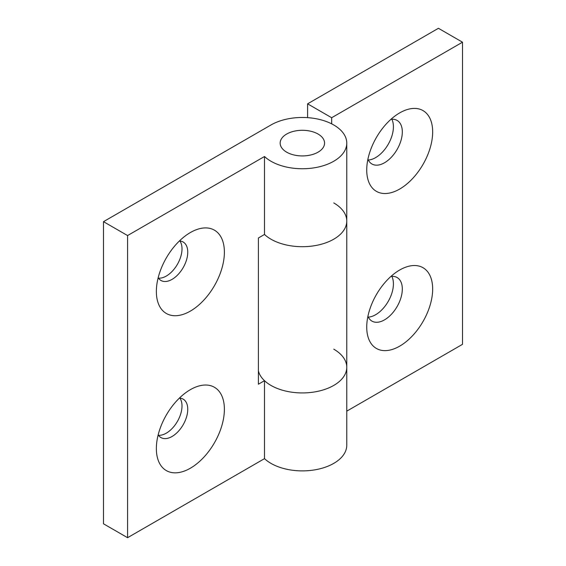 <?xml version="1.0" encoding="UTF-8"?>
<svg xmlns="http://www.w3.org/2000/svg" width="566" height="566" viewBox="0 0 566 566"><rect width="100%" height="100%" fill="white"/><g stroke="black" fill="none" stroke-linecap="round" stroke-linejoin="round"><path stroke-width="0.85" d="M399.695 270.01L399.702 270.01A46.624 26.92 120 0 0 399.695 270.01A46.624 26.92 120 0 0 366.733 327.113A46.624 26.92 120 0 0 399.702 346.144A46.624 26.92 120 0 0 432.665 289.042A46.624 26.92 120 0 0 399.702 270.01M367.921 316.288A25.166 14.525 120 0 0 371.94 321.106A25.166 14.525 120 0 0 384.526 319.861A25.166 14.525 120 0 0 400.961 297.688A25.166 14.525 120 0 0 397.106 277.524A25.166 14.525 120 0 0 390.922 276.449M368.303 317.13A25.166 14.525 120 0 0 375.626 314.724A25.166 14.525 120 0 0 391.842 276.364M399.695 112.896L399.702 112.896A46.624 26.92 120 0 0 399.695 112.896A46.624 26.92 120 0 0 366.733 169.998A46.624 26.92 120 0 0 399.702 189.037A46.624 26.92 120 0 0 432.665 131.935A46.624 26.92 120 0 0 399.702 112.896M367.921 159.18A25.166 14.525 120 0 0 371.94 163.999A25.166 14.525 120 0 0 384.526 162.753A25.166 14.525 120 0 0 400.961 140.58A25.166 14.525 120 0 0 397.106 120.416A25.166 14.525 120 0 0 390.922 119.341M368.303 160.022A25.166 14.525 120 0 0 375.626 157.617A25.166 14.525 120 0 0 391.842 119.256M333.763 202.932A44.403 25.64 180 0 1 346.767 221.058A44.403 25.64 180 0 1 319.358 244.745A44.403 25.64 180 0 1 270.965 239.192A44.403 25.64 180 0 1 264.506 234.458A44.403 25.64 0 0 0 270.965 239.192A44.403 25.64 0 0 0 319.358 244.745A44.403 25.64 0 0 0 346.767 221.058L346.767 367.299A44.403 25.64 180 0 1 319.358 390.979A44.403 25.64 180 0 1 270.965 385.425A44.403 25.64 0 0 0 319.358 390.979A44.403 25.64 0 0 0 346.767 367.299L346.767 445.244A44.403 25.64 0 0 1 319.358 468.931A44.403 25.64 0 0 1 270.965 463.377A44.403 25.64 0 0 1 264.506 458.644L264.506 380.692L258.407 384.215L258.407 237.982L264.506 234.458L264.506 156.506A44.403 25.64 0 0 0 270.965 161.239A44.403 25.64 0 0 0 319.358 166.793A44.403 25.64 0 0 0 346.767 143.113A44.403 25.64 0 0 0 333.763 124.98A44.403 25.64 0 0 0 270.965 124.98L103.5 221.667L127.576 235.562L264.506 156.506M307.593 103.833L331.669 117.728L462.5 42.195L438.424 28.3L307.593 103.833L307.593 117.65M346.767 411.149L462.5 344.333L462.5 42.195M258.407 370.921A44.403 25.64 0 0 0 270.965 385.425A44.403 25.64 180 0 1 264.506 380.692M331.669 117.728L331.669 123.848M158.176 434.844A22.201 12.82 120 0 0 160.956 437.582A22.201 12.82 120 0 0 172.057 436.485A22.201 12.82 120 0 0 186.561 416.923A22.201 12.82 120 0 0 183.158 399.129A22.201 12.82 120 0 0 179.394 398.096M158.459 435.268A22.201 12.82 120 0 0 166.298 433.16A22.201 12.82 120 0 0 179.903 398.124M190.374 389.656L190.374 389.656A48.103 27.776 120 0 0 156.358 448.569A48.103 27.776 120 0 0 190.374 468.209A48.103 27.776 120 0 0 224.391 409.296A48.103 27.776 120 0 0 190.374 389.656M158.176 277.729A22.201 12.82 120 0 0 160.956 280.474A22.201 12.82 120 0 0 172.057 279.371A22.201 12.82 120 0 0 186.561 259.808A22.201 12.82 120 0 0 183.158 242.015A22.201 12.82 120 0 0 179.394 240.982M158.459 278.154A22.201 12.82 120 0 0 166.298 276.052A22.201 12.82 120 0 0 179.903 241.01M190.374 232.541L190.374 232.541A48.103 27.776 120 0 0 156.358 291.462A48.103 27.776 120 0 0 190.374 311.095A48.103 27.776 120 0 0 224.391 252.181A48.103 27.776 120 0 0 190.374 232.541M318.064 134.043A22.201 12.82 0 0 0 293.867 131.27A22.201 12.82 0 0 0 280.163 143.113A22.201 12.82 0 0 0 286.665 152.176A22.201 12.82 0 0 0 310.861 154.95A22.201 12.82 0 0 0 324.566 143.113A22.201 12.82 0 0 0 318.064 134.043M333.763 349.165A44.403 25.64 180 0 1 346.767 367.299M103.5 221.667L103.5 523.805L127.576 537.7L264.506 458.644M127.576 235.562L127.576 537.7M291.504 131.928A22.201 12.82 0 0 0 280.163 143.113A22.201 12.82 0 0 0 313.217 154.292A22.201 12.82 0 0 0 324.566 143.113A22.201 12.82 0 0 0 291.504 131.928M346.767 143.113L346.767 221.058"/></g></svg>

